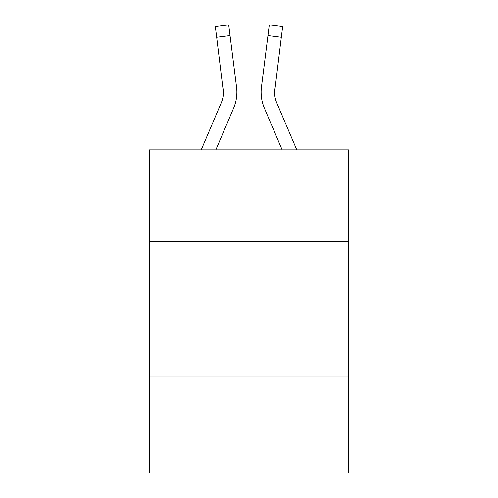 <?xml version="1.0" encoding="UTF-8"?>
<svg xmlns="http://www.w3.org/2000/svg" width="498" height="498" viewBox="0 0 498 498"><rect width="100%" height="100%" fill="white"/><g stroke="black" fill="none" stroke-linecap="round" stroke-linejoin="round"><path stroke-width="0.75" d="M348.662 241.455L348.662 149.879L149.338 149.879L149.338 241.455L348.662 241.455L348.662 473.1L149.338 473.1L149.338 241.455M348.662 376.133L149.338 376.133M215.846 149.879L233.649 108.066A40.4 40.4 -33.1 0 0 236.562 87.175L230.045 35.588L216.68 37.275L215.329 26.587L228.694 24.9L230.045 35.588M201.211 149.879L221.261 102.787A26.936 26.936 -30.8 0 0 223.409 92.286L216.68 37.275M236.83 94.197L236.88 92.553L236.83 94.197M236.357 85.556L236.562 87.175M296.789 149.879L276.739 102.787A26.936 26.936 30.8 0 1 274.591 92.286L281.32 37.275L267.955 35.588L269.306 24.9L282.671 26.587L281.32 37.275M282.154 149.879L264.351 108.066A40.4 40.4 33.4 0 1 261.438 87.175L267.955 35.588M274.622 93.556L274.803 88.862A26.936 26.936 33.4 0 0 276.739 102.787A26.936 26.936 33.4 0 1 274.591 92.286A26.936 26.936 33.4 0 0 276.739 102.787A26.936 26.936 33.4 0 1 274.591 92.286A26.936 26.936 33.4 0 0 276.739 102.787A26.936 26.936 33.4 0 1 274.591 92.286A26.936 26.936 33.4 0 0 276.739 102.787A26.936 26.936 33.4 0 1 274.591 92.286A26.936 26.936 33.4 0 0 276.739 102.787A26.936 26.936 33.4 0 1 274.591 92.286A26.936 26.936 33.4 0 0 276.739 102.787A26.936 26.936 33.4 0 1 274.591 92.286A26.936 26.936 33.4 0 0 276.739 102.787A26.936 26.936 33.4 0 1 274.591 92.286A26.936 26.936 33.4 0 0 276.739 102.787A26.936 26.936 33.4 0 1 274.591 92.286A26.936 26.936 33.4 0 0 276.739 102.787A26.936 26.936 33.4 0 1 274.591 92.286A26.936 26.936 33.4 0 0 276.739 102.787A26.936 26.936 33.4 0 1 274.591 92.286A26.936 26.936 33.4 0 0 276.739 102.787A26.936 26.936 33.4 0 1 274.591 92.286A26.936 26.936 33.4 0 0 276.739 102.787A26.936 26.936 33.4 0 1 274.591 92.286A26.936 26.936 33.4 0 0 276.739 102.787A26.936 26.936 33.4 0 1 274.591 92.286A26.936 26.936 33.4 0 0 276.739 102.787A26.936 26.936 33.4 0 1 274.591 92.286A26.936 26.936 33.4 0 0 276.739 102.787A26.936 26.936 33.4 0 1 274.591 92.286M221.261 102.787A26.936 26.936 -33.1 0 0 223.409 92.286A26.936 26.936 -33.1 0 1 221.261 102.787A26.936 26.936 -33.1 0 0 223.409 92.286A26.936 26.936 -33.1 0 1 221.261 102.787A26.936 26.936 -33.1 0 0 223.409 92.286A26.936 26.936 -33.1 0 1 221.261 102.787A26.936 26.936 -33.1 0 0 223.409 92.286A26.936 26.936 -33.1 0 1 221.261 102.787A26.936 26.936 -33.1 0 0 223.409 92.286A26.936 26.936 -33.1 0 1 221.261 102.787A26.936 26.936 -33.1 0 0 223.409 92.286A26.936 26.936 -33.1 0 1 221.261 102.787A26.936 26.936 -33.1 0 0 223.409 92.286A26.936 26.936 -33.1 0 1 221.261 102.787A26.936 26.936 -33.1 0 0 223.409 92.286A26.936 26.936 -33.1 0 1 221.261 102.787A26.936 26.936 -33.1 0 0 223.409 92.286A26.936 26.936 -33.1 0 1 221.261 102.787A26.936 26.936 -33.1 0 0 223.409 92.286A26.936 26.936 -33.1 0 1 221.261 102.787A26.936 26.936 -33.1 0 0 223.409 92.286A26.936 26.936 -33.1 0 1 221.261 102.787A26.936 26.936 -33.1 0 0 223.409 92.286A26.936 26.936 -33.1 0 1 221.261 102.787A26.936 26.936 -33.1 0 0 223.409 92.286A26.936 26.936 -33.1 0 1 221.261 102.787A26.936 26.936 -33.1 0 0 223.409 92.286A26.936 26.936 -33.1 0 1 221.261 102.787A26.936 26.936 -33.1 0 0 223.409 92.286L223.197 88.862A26.936 26.936 -33.1 0 1 221.261 102.787M236.88 92.217L236.83 94.209L236.88 92.217M261.17 94.209L261.12 92.217M261.438 87.175L261.643 85.556M215.329 26.587L228.694 24.9M269.306 24.9L282.671 26.587"/></g></svg>
